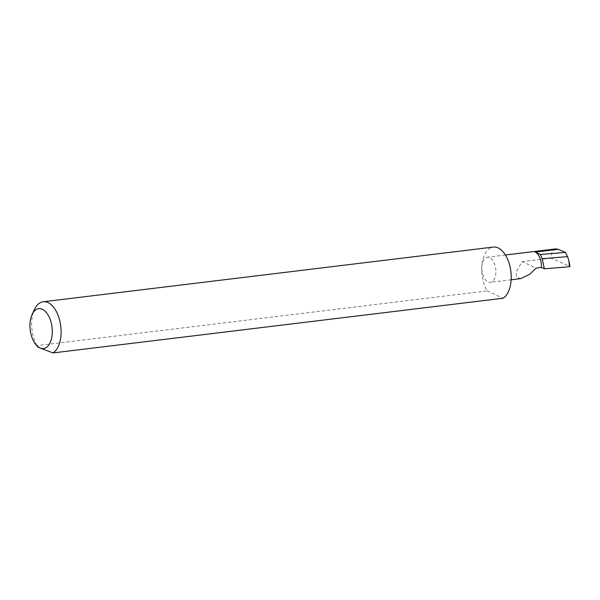 <?xml version="1.0" encoding="UTF-8"?>
<svg xmlns="http://www.w3.org/2000/svg" width="600" height="600" viewBox="0 0 600 600"><rect width="100%" height="100%" fill="white"/><g stroke="black" fill="none" stroke-linecap="round" stroke-linejoin="round"><path stroke-width="0.45" stroke-dasharray="3 2.25" d="M520.725 278.625L516.487 277.065L516.232 272.002L522.12 261.63L536.153 268.095M37.973 347.183L37.095 345.608L487.192 290.918A26.385 14.482 83.1 0 1 481.838 266.528A12.645 6.945 -96.9 0 0 490.38 282.308A12.645 6.945 -96.9 0 0 495.87 272.985A12.645 6.945 -96.9 0 0 487.327 257.205A12.645 6.945 -96.9 0 0 481.838 266.528A26.385 14.482 83.1 0 1 493.298 247.072M37.095 345.608A26.385 14.482 83.1 0 1 31.74 321.21A26.385 14.482 83.1 0 1 34.537 309.353M568.222 258.285L569.745 266.257L550.912 258.135L552.143 251.843L555.787 248.888M569.745 266.257L569.355 266.737M550.912 258.135L522.12 261.63M487.192 290.918L503.085 298.237M511.132 279.788L490.38 282.308M505.395 255.007L487.327 257.205"/><path stroke-width="0.9" d="M541.403 267.457A12.645 6.945 -96.9 0 0 535.155 252.067L540.435 254.498L542.168 258.743L544.365 268.822L541.403 267.457L536.153 268.095L529.68 274.305L520.725 278.625L511.132 279.788M30 323.468A20.055 11.01 -96.9 0 0 35.775 344.475A20.055 11.01 -96.9 0 0 52.252 333.72A20.055 11.01 -96.9 0 0 45.203 311.317A20.055 11.01 -96.9 0 0 32.123 314.452A20.055 11.01 -96.9 0 0 30 323.468M32.123 314.452L34.537 309.353A26.385 14.482 83.1 0 1 43.2 301.763A26.385 14.482 83.1 0 1 61.02 334.695A26.385 14.482 83.1 0 1 52.988 352.928L37.973 347.183L35.775 344.475M43.2 301.763L493.298 247.072A26.385 14.482 83.1 0 1 511.125 280.013A26.385 14.482 83.1 0 1 503.085 298.237L52.988 352.928M540.435 254.498L565.425 252.42L567.54 256.635L542.168 258.743M567.54 256.635L568.912 260.775L569.355 266.737L569.745 266.257M505.395 255.007L555.787 248.888L558.143 249.278L565.425 252.42M544.365 268.822L569.355 266.737M535.155 252.067L558.143 249.278M570 266.468L568.965 261.06"/></g></svg>
